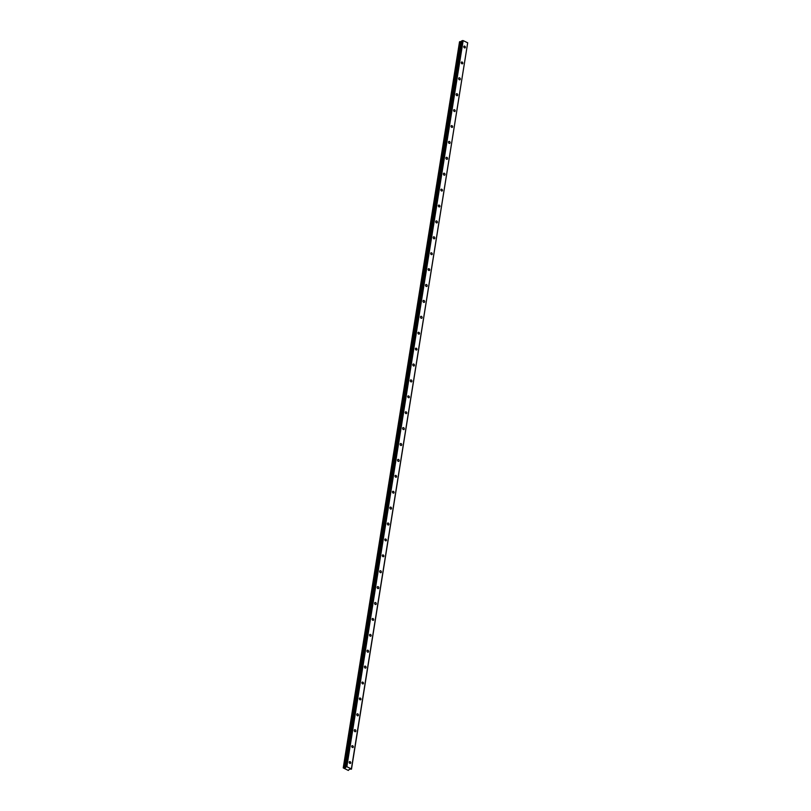 <?xml version="1.0" encoding="UTF-8"?>
<svg xmlns="http://www.w3.org/2000/svg" width="811" height="811" viewBox="0 0 811 811"><rect width="100%" height="100%" fill="white"/><g stroke="black" fill="none" stroke-linecap="round" stroke-linejoin="round"><path stroke-width="1.22" d="M349.166 762.117A1.044 0.77 67.2 0 0 350.768 762.898A1.044 0.77 67.2 0 0 349.166 762.117M463.77 46.612A1.044 0.77 67.2 0 0 465.372 47.393A1.044 0.77 67.2 0 0 463.77 46.612M461.226 62.518A1.044 0.77 67.2 0 0 462.828 63.299A1.044 0.77 67.2 0 0 461.226 62.518M458.671 78.414A1.044 0.77 67.2 0 0 460.283 79.194A1.044 0.77 67.2 0 0 458.671 78.414M456.127 94.319A1.044 0.77 67.2 0 0 457.739 95.1A1.044 0.77 67.2 0 0 456.127 94.319M453.582 110.215A1.044 0.77 67.2 0 0 455.184 110.995A1.044 0.77 67.2 0 0 453.582 110.215M451.038 126.121A1.044 0.77 67.2 0 0 452.639 126.891A1.044 0.77 67.2 0 0 451.038 126.121M448.483 142.016A1.044 0.77 67.2 0 0 450.095 142.797A1.044 0.77 67.2 0 0 448.483 142.016M445.938 157.912A1.044 0.77 67.2 0 0 447.55 158.692A1.044 0.77 67.2 0 0 445.938 157.912M443.394 173.818A1.044 0.77 67.2 0 0 445.006 174.598A1.044 0.77 67.2 0 0 443.394 173.818M440.849 189.713A1.044 0.77 67.2 0 0 442.451 190.494A1.044 0.77 67.2 0 0 440.849 189.713M438.305 205.619A1.044 0.77 67.2 0 0 439.907 206.399A1.044 0.77 67.2 0 0 438.305 205.619M435.75 221.515A1.044 0.77 67.2 0 0 437.362 222.295A1.044 0.77 67.2 0 0 435.75 221.515M433.206 237.42A1.044 0.77 67.2 0 0 434.818 238.201A1.044 0.77 67.2 0 0 433.206 237.42M430.661 253.316A1.044 0.77 67.2 0 0 432.263 254.096A1.044 0.77 67.2 0 0 430.661 253.316M428.117 269.222A1.044 0.77 67.2 0 0 429.718 269.992A1.044 0.77 67.2 0 0 428.117 269.222M425.562 285.117A1.044 0.77 67.2 0 0 427.174 285.898A1.044 0.77 67.2 0 0 425.562 285.117M423.018 301.013A1.044 0.77 67.2 0 0 424.629 301.793A1.044 0.77 67.2 0 0 423.018 301.013M420.473 316.919A1.044 0.77 67.2 0 0 422.085 317.699A1.044 0.77 67.2 0 0 420.473 316.919M417.929 332.814A1.044 0.77 67.2 0 0 419.53 333.595A1.044 0.77 67.2 0 0 417.929 332.814M415.384 348.72A1.044 0.77 67.2 0 0 416.986 349.5A1.044 0.77 67.2 0 0 415.384 348.72M412.829 364.615A1.044 0.77 67.2 0 0 414.441 365.396A1.044 0.77 67.2 0 0 412.829 364.615M410.285 380.521A1.044 0.77 67.2 0 0 411.897 381.302A1.044 0.77 67.2 0 0 410.285 380.521M407.74 396.417A1.044 0.77 67.2 0 0 409.342 397.197A1.044 0.77 67.2 0 0 407.74 396.417M405.196 412.323A1.044 0.77 67.2 0 0 406.798 413.093A1.044 0.77 67.2 0 0 405.196 412.323M402.641 428.218A1.044 0.77 67.2 0 0 404.253 428.999A1.044 0.77 67.2 0 0 402.641 428.218M400.097 444.114A1.044 0.77 67.2 0 0 401.709 444.894A1.044 0.77 67.2 0 0 400.097 444.114M397.552 460.019A1.044 0.77 67.2 0 0 399.164 460.8A1.044 0.77 67.2 0 0 397.552 460.019M395.008 475.915A1.044 0.77 67.2 0 0 396.609 476.696A1.044 0.77 67.2 0 0 395.008 475.915M392.463 491.821A1.044 0.77 67.2 0 0 394.065 492.601A1.044 0.77 67.2 0 0 392.463 491.821M389.909 507.716A1.044 0.77 67.2 0 0 391.52 508.497A1.044 0.77 67.2 0 0 389.909 507.716M387.364 523.622A1.044 0.77 67.2 0 0 388.976 524.403A1.044 0.77 67.2 0 0 387.364 523.622M384.82 539.518A1.044 0.77 67.2 0 0 386.421 540.298A1.044 0.77 67.2 0 0 384.82 539.518M382.275 555.423A1.044 0.77 67.2 0 0 383.877 556.194A1.044 0.77 67.2 0 0 382.275 555.423M379.72 571.319A1.044 0.77 67.2 0 0 381.332 572.1A1.044 0.77 67.2 0 0 379.72 571.319M377.176 587.215A1.044 0.77 67.2 0 0 378.788 587.995A1.044 0.77 67.2 0 0 377.176 587.215M374.631 603.12A1.044 0.77 67.2 0 0 376.243 603.901A1.044 0.77 67.2 0 0 374.631 603.12M372.087 619.016A1.044 0.77 67.2 0 0 373.689 619.797A1.044 0.77 67.2 0 0 372.087 619.016M369.542 634.922A1.044 0.77 67.2 0 0 371.144 635.702A1.044 0.77 67.2 0 0 369.542 634.922M366.988 650.817A1.044 0.77 67.2 0 0 368.599 651.598A1.044 0.77 67.2 0 0 366.988 650.817M364.443 666.723A1.044 0.77 67.2 0 0 366.055 667.504A1.044 0.77 67.2 0 0 364.443 666.723M361.899 682.619A1.044 0.77 67.2 0 0 363.5 683.399A1.044 0.77 67.2 0 0 361.899 682.619M359.354 698.524A1.044 0.77 67.2 0 0 360.956 699.295A1.044 0.77 67.2 0 0 359.354 698.524M356.799 714.42A1.044 0.77 67.2 0 0 358.411 715.201A1.044 0.77 67.2 0 0 356.799 714.42M354.255 730.316A1.044 0.77 67.2 0 0 355.867 731.096A1.044 0.77 67.2 0 0 354.255 730.316M351.71 746.221A1.044 0.77 67.2 0 0 353.312 747.002A1.044 0.77 67.2 0 0 351.71 746.221M351.386 768.909L349.176 769.426L348.335 770.44L343.235 767.895L459.533 41.787L343.57 767.753L345.668 767.642L345.314 767.013L346.844 766.709L463.152 40.601L467.694 42.811L351.386 768.909L346.844 766.709M459.878 41.645L461.51 41.574M467.694 42.811L351.467 769.213M345.314 767.013L461.621 40.915L463.152 40.601M346.185 766.659L462.483 40.55M344.229 767.723L460.526 41.614"/></g></svg>
